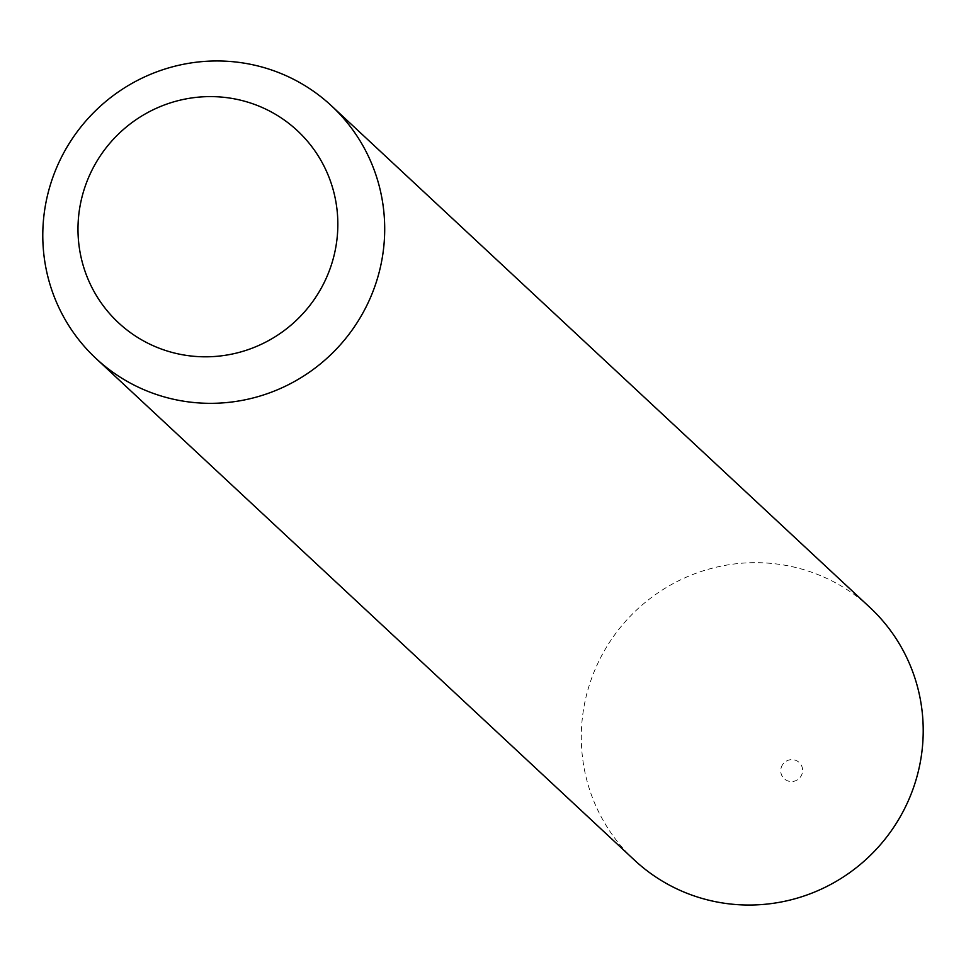 <?xml version="1.0" encoding="UTF-8"?>
<svg xmlns="http://www.w3.org/2000/svg" width="966" height="966" viewBox="0 0 966 966"><rect width="100%" height="100%" fill="white"/><g stroke="black" fill="none" stroke-linecap="round" stroke-linejoin="round"><path stroke-width="0.72" stroke-dasharray="4.83 3.62" d="M781.24 767.523A11.049 10.843 133 0 1 794.946 760.073A11.049 10.843 133 0 1 802.13 773.657A11.049 10.843 133 0 1 788.425 781.108A11.049 10.843 133 0 1 781.24 767.523M634.541 860.199A172.685 169.448 133 0 1 589.043 685.993A172.685 169.448 133 0 1 869.968 607.505"/><path stroke-width="1.45" d="M331.459 105.801L869.968 607.505A172.685 169.448 133 0 1 915.466 781.711A172.685 169.448 133 0 1 634.541 860.199L96.032 358.495A172.685 169.448 133 0 1 50.534 184.289A172.685 169.448 133 0 1 331.459 105.801A172.685 169.448 133 0 1 376.957 280.007A172.685 169.448 133 0 1 96.032 358.495M331.954 263.078A131.231 128.78 -47 0 0 246.584 101.792A131.231 128.78 -47 0 0 83.873 190.338A131.231 128.78 -47 0 0 169.243 351.624A131.231 128.78 -47 0 0 331.954 263.078"/></g></svg>
